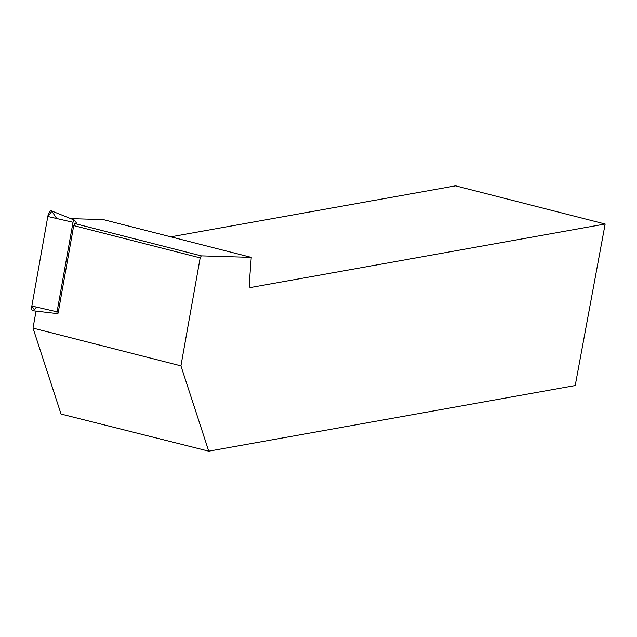 <?xml version="1.0" encoding="UTF-8"?>
<svg xmlns="http://www.w3.org/2000/svg" width="637" height="637" viewBox="0 0 637 637"><rect width="100%" height="100%" fill="white"/><g stroke="black" fill="none" stroke-linecap="round" stroke-linejoin="round"><path stroke-width="0.96" d="M58.11 313.149L73.725 225.594L74.832 223.579L76.838 223.643L74.601 220.267A2.062 0.788 104.3 0 0 74.418 220.107A2.062 0.788 104.3 0 0 73.016 222.273L57.059 311.812A2.062 0.788 104.3 0 0 57.441 313.627A2.062 0.788 104.3 0 0 58.023 313.261L58.118 313.141M57.441 313.627L32.829 310.721A5.335 2.046 -75.7 0 1 31.85 306.015L47.807 216.476A5.335 2.046 -75.7 0 1 51.422 210.863L74.418 220.107M33.013 328.103L61.041 414.05L208.745 451.171L180.932 365.869L33.013 328.103L36.046 311.103M70.723 218.626L103.337 219.606L251.249 257.372L249.226 284.596L249.991 287.613L605.15 224.017L575.211 385.552L208.745 451.171M73.725 225.594L200.177 257.874L180.932 365.869M251.249 257.372L201.284 255.867L200.177 257.874M170.78 236.829L455.574 185.829L605.15 224.017M74.832 223.579L201.284 255.867M36.46 307.074L34.342 309.773L31.85 306.015L47.807 216.476L51.9 211.277L56.701 218.523M73.016 222.273L47.807 216.476M31.85 306.015L57.059 311.812"/></g></svg>
